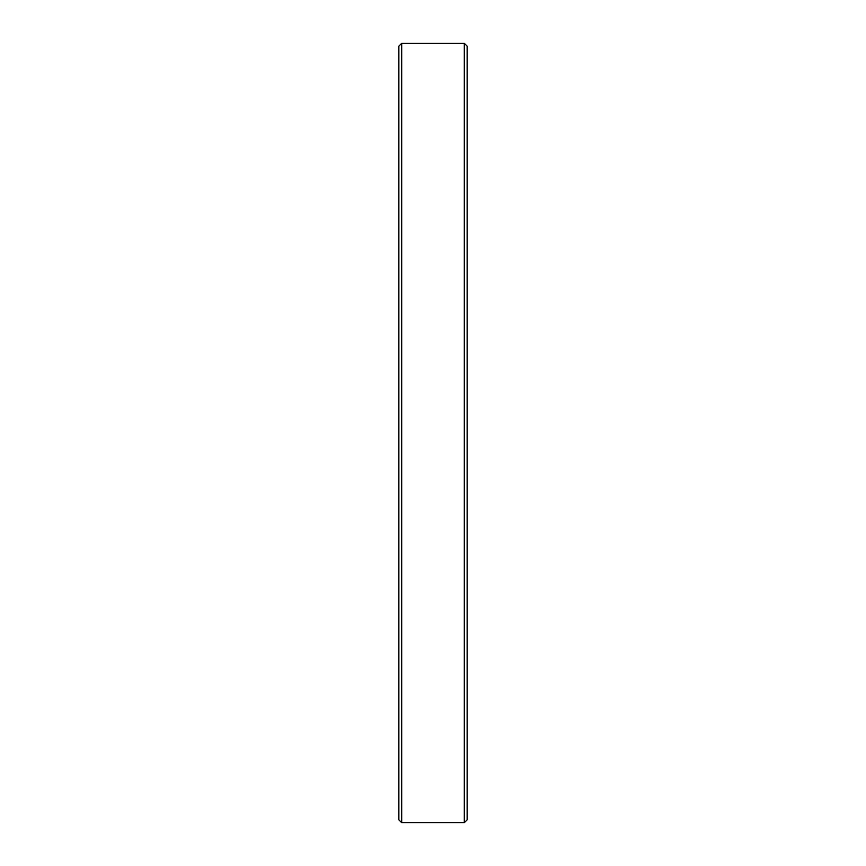 <?xml version="1.0" encoding="UTF-8"?>
<svg xmlns="http://www.w3.org/2000/svg" width="866" height="866" viewBox="0 0 866 866"><rect width="100%" height="100%" fill="white"/><g stroke="black" fill="none" stroke-linecap="round" stroke-linejoin="round"><path stroke-width="1.3" d="M464.295 43.3L467.131 46.147L467.131 819.853L464.295 822.7L464.295 43.3L401.705 43.3L401.705 822.7L464.295 822.7M401.705 43.3L398.869 46.147L398.869 819.853L401.705 822.7"/></g></svg>

